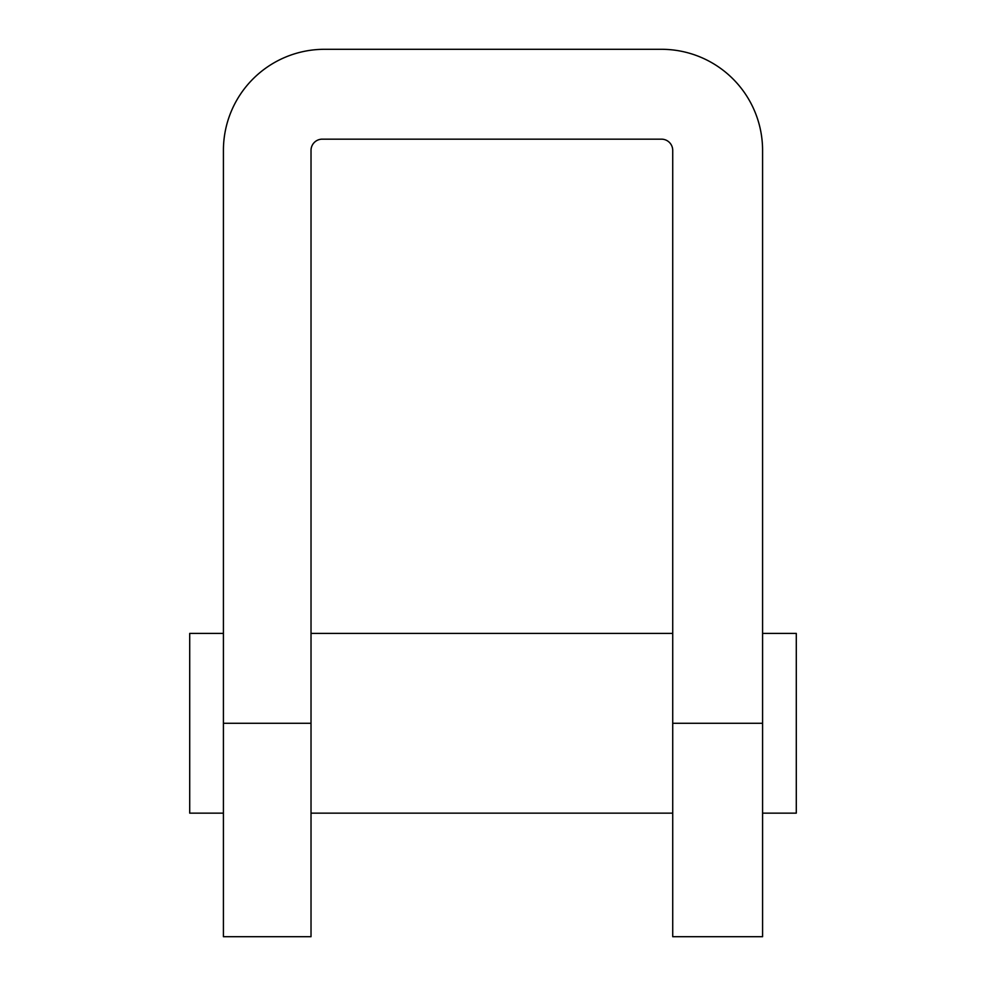 <?xml version="1.0" encoding="UTF-8"?>
<svg xmlns="http://www.w3.org/2000/svg" width="986" height="986" viewBox="0 0 986 986"><rect width="100%" height="100%" fill="white"/><g stroke="black" fill="none" stroke-linecap="round" stroke-linejoin="round"><path stroke-width="1.48" d="M223.415 633.406L189.706 633.406L189.706 813.142L223.415 813.142M762.585 813.142L796.294 813.142L796.294 633.406L762.585 633.406M672.723 723.28L672.723 936.7L762.585 936.7L762.585 723.28L672.723 723.28L672.723 150.402A11.228 11.228 0 0 0 661.495 139.162L322.262 139.162A11.228 11.228 0 0 0 311.021 150.402L311.021 723.28L223.415 723.28L223.415 936.7L311.021 936.7L311.021 723.28M223.415 723.28L223.415 150.402A101.102 101.102 0 0 1 324.505 49.3L661.495 49.3A101.102 101.102 0 0 1 762.585 150.402L762.585 723.28M311.021 633.406L672.723 633.406M311.021 813.142L672.723 813.142"/></g></svg>
